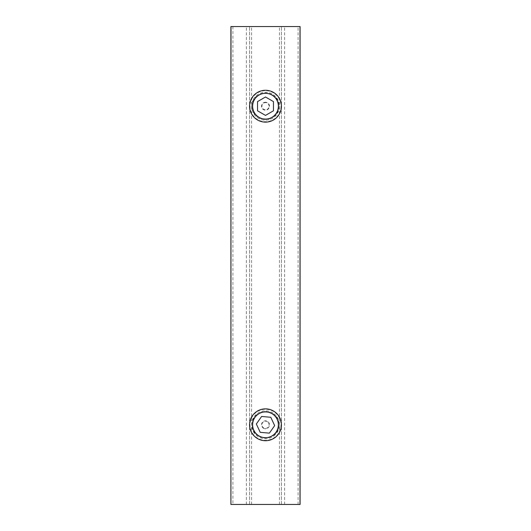 <?xml version="1.0" encoding="UTF-8"?>
<svg xmlns="http://www.w3.org/2000/svg" width="531" height="531" viewBox="0 0 531 531"><rect width="100%" height="100%" fill="white"/><g stroke="black" fill="none" stroke-linecap="round" stroke-linejoin="round"><path stroke-width="0.4" stroke-dasharray="2.65 1.99" d="M256.36 437.843A15.93 15.93 0 0 1 258.776 410.357A15.93 15.93 0 0 1 281.37 426.194A15.93 15.93 0 0 1 256.36 437.843M263.217 428.059A3.982 3.982 0 0 0 269.469 425.152A3.982 3.982 0 0 0 263.821 421.189A3.982 3.982 0 0 0 263.217 428.059M270.777 417.266L261.617 416.463L256.34 423.997L260.223 432.334L269.383 433.137L274.66 425.603L270.777 417.266M265.5 90.27A15.93 15.93 0 0 1 279.293 114.165A15.93 15.93 0 0 1 251.707 114.165A15.93 15.93 0 0 1 265.5 90.27M265.5 102.217A3.982 3.982 0 0 0 262.048 108.191A3.982 3.982 0 0 0 268.951 108.191A3.982 3.982 0 0 0 265.5 102.217M265.5 115.4L273.465 110.8L273.465 101.6L265.5 97L257.535 101.6L257.535 110.8L265.5 115.4M274.215 413.921A13.939 13.939 0 0 1 270.564 437.79A13.939 13.939 0 0 1 251.721 422.689A13.939 13.939 0 0 1 274.215 413.921M267.743 422.006A3.584 3.584 0 0 0 261.956 424.256A3.584 3.584 0 0 0 266.801 428.139A3.584 3.584 0 0 0 267.743 422.006M275.211 412.68A15.532 15.532 0 0 1 271.142 439.27A15.532 15.532 0 0 1 250.147 422.45A15.532 15.532 0 0 1 275.211 412.68A15.532 15.532 0 0 1 271.142 439.27A15.532 15.532 0 0 1 250.147 422.45A15.532 15.532 0 0 1 275.211 412.68M279.439 106.2A13.939 13.939 0 0 1 258.531 118.274A13.939 13.939 0 0 1 258.531 94.126A13.939 13.939 0 0 1 279.439 106.2M269.084 106.2A3.584 3.584 0 0 0 263.708 103.094A3.584 3.584 0 0 0 263.708 109.306A3.584 3.584 0 0 0 269.084 106.2M281.032 106.2A15.532 15.532 0 0 1 257.734 119.648A15.532 15.532 0 0 1 257.734 92.752A15.532 15.532 0 0 1 281.032 106.2A15.532 15.532 0 0 1 257.734 119.648A15.532 15.532 0 0 1 257.734 92.752A15.532 15.532 0 0 1 281.032 106.2M252.265 106.2C251.435 89.128 279.565 89.128 278.735 106.2C279.565 123.272 251.435 123.272 252.265 106.2A13.235 13.235 0 0 0 272.118 117.663A13.235 13.235 0 0 0 272.118 94.737A13.235 13.235 0 0 0 252.265 106.2M252.265 424.8C251.435 407.728 279.565 407.728 278.735 424.8C279.565 441.872 251.435 441.872 252.265 424.8A13.235 13.235 0 0 0 272.118 436.263A13.235 13.235 0 0 0 272.118 413.337A13.235 13.235 0 0 0 252.265 424.8M300.081 504.45L230.919 504.45M230.919 26.55L300.081 26.55M249.57 504.45L249.57 26.55L249.57 504.45M281.43 504.45L281.43 26.55L281.43 504.45M246.384 504.45L246.384 26.55M232.91 26.55L232.91 504.45M251.561 504.45L251.561 26.55M279.439 504.45L279.439 26.55M284.616 504.45L284.616 26.55M298.09 504.45L298.09 26.55"/><path stroke-width="0.8" d="M256.36 437.843A15.93 15.93 0 0 0 281.37 426.194A15.93 15.93 0 0 0 258.776 410.357A15.93 15.93 0 0 0 256.36 437.843M258.112 435.347A12.877 12.877 0 0 1 260.064 413.125A12.877 12.877 0 0 1 278.324 425.928A12.877 12.877 0 0 1 258.112 435.347M274.66 425.603L269.383 433.137L260.223 432.334L256.34 423.997L261.617 416.463L270.777 417.266L274.66 425.603M265.5 90.27A15.93 15.93 0 0 0 251.707 114.165A15.93 15.93 0 0 0 279.293 114.165A15.93 15.93 0 0 0 265.5 90.27M265.5 93.323A12.877 12.877 0 0 1 276.651 112.638A12.877 12.877 0 0 1 254.349 112.638A12.877 12.877 0 0 1 265.5 93.323M257.535 110.8L257.535 101.6L265.5 97L273.465 101.6L273.465 110.8L265.5 115.4L257.535 110.8M230.992 504.45L300.081 504.45L300.081 26.55L230.919 26.55L230.919 504.45L230.992 26.55M300.008 504.45L300.008 26.55"/></g></svg>
